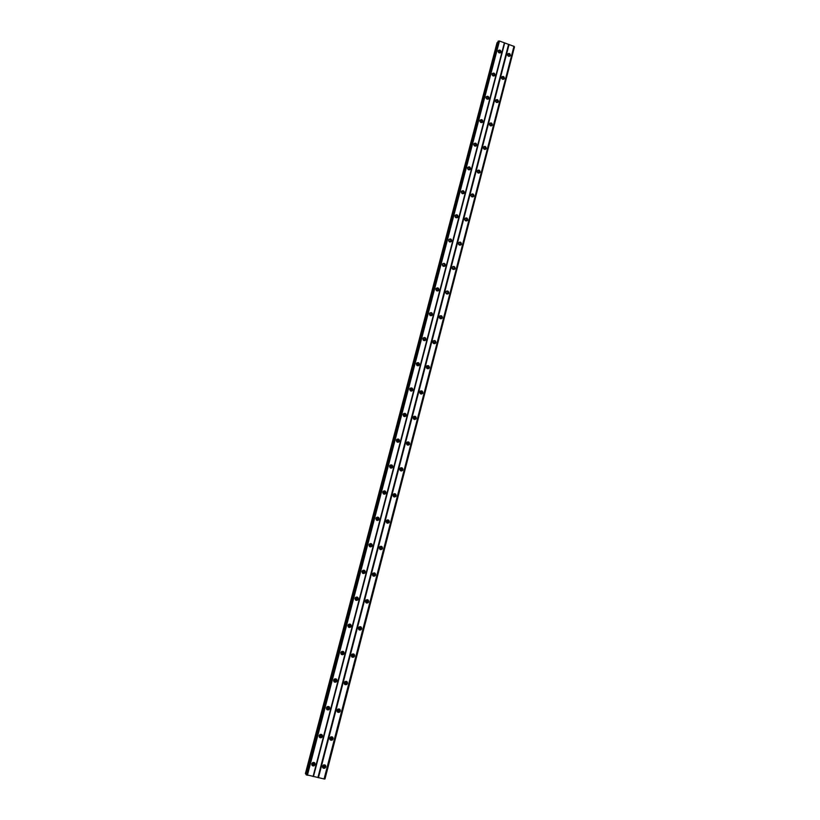 <?xml version="1.0" encoding="UTF-8"?>
<svg xmlns="http://www.w3.org/2000/svg" width="820" height="820" viewBox="0 0 820 820"><rect width="100%" height="100%" fill="white"/><g stroke="black" fill="none" stroke-linecap="round" stroke-linejoin="round"><path stroke-width="1.23" d="M324.792 766.28L324.197 767.018L322.793 765.829L323.377 765.091L324.792 766.28M324.146 765.019L322.752 766.105M507.488 55.155L509.035 56.231M501.491 78.156L503.07 79.212M495.464 101.321L497.063 102.346M489.396 124.65L491.108 125.439L490.76 125.921M483.287 148.153L485.02 148.891L484.599 149.424M477.127 171.821L478.89 172.518L478.388 173.092M470.926 195.662L472.709 196.318L472.125 196.923M464.694 219.678L466.498 220.272L465.801 220.918M458.4 243.868L460.225 244.411L459.415 245.077M452.076 268.253L453.921 268.724L452.968 269.39M445.701 292.822L447.566 293.201L446.449 293.847M439.294 317.586L439.458 317.002L441.17 317.873L439.858 318.457M432.857 342.596L433.011 341.837L434.723 342.709L433.185 343.16M432.888 342.073L433.657 343.385M428.224 367.729L426.369 367.175L428.224 367.729M426.431 367.011L427.148 368.416M421.685 392.944L419.819 392.39L421.685 392.944M419.922 392.124L420.578 393.631M413.393 417.431L415.094 418.333L413.393 417.431L413.946 419.02L414.92 418.692M408.452 443.907L406.566 443.374L408.452 443.907M406.822 442.933L407.253 444.604M401.769 469.675L399.873 469.153L401.769 469.675M400.211 468.62L400.488 470.362M395.025 495.639L393.128 495.116L395.025 495.639M393.559 494.511L393.672 496.305M388.239 521.797L386.322 521.274L388.239 521.797M386.876 520.608L387.347 521.756L386.794 522.422M381.402 548.139L379.476 547.637L381.402 548.139M380.152 546.909L380.531 548.006L379.865 548.723M374.514 574.697L374.227 575.179L372.577 574.195L372.854 573.703L374.514 574.697M373.366 573.426L373.664 574.461L372.874 575.22M367.565 601.439L367.257 601.962L365.628 600.947L365.935 600.435L367.565 601.439M366.53 600.158L366.745 601.111L365.843 601.89M360.574 628.397L360.236 628.94L358.627 627.905L358.955 627.361L360.574 628.397M359.631 627.105L359.775 627.956L358.76 628.755M353.522 655.549L353.154 656.133L351.565 655.067L351.934 654.493L353.522 655.549M352.672 654.268L351.636 655.816M346.429 682.916L346.009 683.531L344.451 682.445L344.871 681.83L346.429 682.916M345.651 681.635L344.472 683.07M339.265 710.489L338.803 711.145L337.286 710.028L337.748 709.372L339.265 710.489M338.547 709.218L337.276 710.54M332.059 738.277L331.536 738.974L330.07 737.816L330.583 737.129L332.059 738.277M331.382 737.016L330.04 738.215M322.486 766.208C322.434 767.92 323.213 768.586 324.843 768.197L325.837 766.956C325.888 765.234 325.089 764.578 323.459 764.978L322.486 766.208M322.567 767.397L324.474 767.663L325.366 765.224M507.467 54.346C507.775 56.344 508.707 56.805 510.255 55.719L510.388 55.391C510.071 53.392 509.138 52.931 507.59 54.017L507.467 54.346C508.933 54.069 509.681 54.704 509.702 56.252M501.481 77.357C501.789 79.366 502.721 79.827 504.279 78.74L504.413 78.402C504.105 76.393 503.172 75.932 501.625 77.029L501.481 77.357C502.978 77.029 503.726 77.664 503.746 79.222L503.726 79.263M495.464 100.542C495.762 102.551 496.694 103.012 498.263 101.926L498.406 101.577C498.109 99.558 497.166 99.097 495.598 100.194L495.464 100.542M497.709 102.449L497.74 102.346C497.719 100.788 496.971 100.153 495.485 100.44M489.396 123.881C489.694 125.901 490.626 126.362 492.205 125.265L492.359 124.906C492.061 122.887 491.118 122.426 489.54 123.523L489.396 123.881M491.651 125.798L491.703 125.644C491.682 124.076 490.934 123.441 489.437 123.738M483.287 147.385C483.574 149.404 484.517 149.875 486.106 148.779L486.26 148.41C485.973 146.38 485.03 145.919 483.441 147.016L483.287 147.385M485.542 149.312L485.614 149.096C485.604 147.528 484.845 146.893 483.359 147.19M477.137 171.062C477.424 173.092 478.357 173.553 479.956 172.466L480.12 172.077C479.833 170.047 478.89 169.586 477.301 170.683L477.137 171.062M479.382 172.989L479.485 172.723C479.474 171.154 478.726 170.509 477.23 170.806M470.936 194.904C471.223 196.933 472.166 197.405 473.765 196.308L473.939 195.908C473.663 193.879 472.72 193.407 471.11 194.504L470.936 194.904M473.181 196.841L473.314 196.513C473.314 194.945 472.566 194.299 471.059 194.586M464.704 218.919C464.971 220.949 465.914 221.421 467.533 220.334L467.718 219.914C467.441 217.884 466.498 217.413 464.878 218.509L464.704 218.919M466.928 220.867L467.092 220.477C467.103 218.909 466.354 218.263 464.858 218.54M458.411 243.109C458.677 245.139 459.63 245.61 461.25 244.534L461.445 244.093C461.178 242.054 460.225 241.582 458.605 242.679L458.411 243.109M460.625 245.067L460.83 244.606C460.85 243.048 460.112 242.402 458.616 242.658M452.086 267.474C452.343 269.503 453.286 269.985 454.926 268.898L455.131 268.447C454.864 266.408 453.921 265.936 452.281 267.023L452.086 267.474M454.27 269.442L454.526 268.919C454.546 267.371 453.819 266.715 452.332 266.951M445.711 292.012C445.957 294.042 446.91 294.523 448.55 293.447L448.765 292.976C448.509 290.936 447.566 290.464 445.916 291.541L445.711 292.012M447.863 294.001L448.181 293.396C448.212 291.869 447.484 291.213 446.008 291.418M439.284 316.725C439.53 318.765 440.473 319.246 442.134 318.18L442.359 317.678C442.113 315.649 441.16 315.167 439.51 316.243L439.284 316.725M441.406 318.734L441.775 318.058C441.826 316.551 441.119 315.885 439.653 316.059M432.816 341.622C433.042 343.662 433.995 344.144 435.666 343.088L435.902 342.565C435.666 340.536 434.723 340.044 433.052 341.11L432.816 341.622M434.887 343.652L435.338 342.893C435.389 341.417 434.702 340.741 433.257 340.874M426.297 366.704C426.523 368.733 427.466 369.226 429.147 368.18L429.403 367.637C429.178 365.607 428.224 365.115 426.554 366.171L426.297 366.704M428.296 368.754L428.839 367.913L426.83 365.874M419.737 391.97C419.942 394 420.896 394.492 422.577 393.457L422.853 392.893C422.638 390.863 421.685 390.361 420.004 391.406L419.737 391.97M421.654 394.041L422.3 393.118L420.373 391.058M413.116 417.421C413.321 419.44 414.264 419.942 415.965 418.928L416.252 418.323C416.047 416.304 415.104 415.801 413.413 416.827L413.116 417.421M414.951 419.512L415.719 418.507L413.874 416.427M406.453 443.056C406.648 445.075 407.591 445.578 409.293 444.583L409.61 443.958C409.416 441.939 408.473 441.426 406.771 442.441L406.453 443.056M408.175 445.168L409.077 444.091L407.356 441.98M399.75 468.886C399.924 470.895 400.867 471.408 402.569 470.434L402.907 469.768C402.733 467.759 401.79 467.246 400.078 468.24L399.75 468.886M401.328 471.008L402.394 469.86L400.795 467.738M392.985 494.911C393.149 496.91 394.082 497.432 395.804 496.479L396.162 495.782C395.998 493.783 395.066 493.261 393.344 494.224L392.985 494.911M394.42 497.033L395.66 495.813L394.215 493.702M386.169 521.12C386.312 523.109 387.245 523.642 388.977 522.719L389.367 521.991C389.223 519.993 388.29 519.47 386.558 520.403L386.169 521.12M387.44 523.221L388.875 521.961L387.593 519.87M379.311 547.534C379.434 549.513 380.367 550.056 382.089 549.164L382.52 548.385C382.386 546.407 381.464 545.874 379.732 546.776L379.311 547.534M380.398 549.595L382.038 548.313L380.931 546.253M372.393 574.154C372.505 576.111 373.418 576.665 375.15 575.804L375.621 574.984C375.509 573.026 374.586 572.473 372.854 573.344L372.393 574.154M373.315 576.142L375.16 574.861L374.217 572.862M365.423 600.968C365.515 602.905 366.427 603.469 368.159 602.659L368.672 601.788C368.58 599.851 367.667 599.287 365.935 600.107L365.423 600.968M366.171 602.874L368.221 601.603L367.452 599.686M358.401 627.987C358.473 629.893 359.375 630.477 361.097 629.709L361.671 628.797C361.589 626.88 360.697 626.306 358.965 627.074L358.401 627.987M358.996 629.791L360.656 629.473L361.231 628.55L360.626 626.736M351.329 655.2C351.38 657.097 352.262 657.681 353.984 656.984L354.609 656.01C354.558 654.114 353.676 653.53 351.954 654.237L351.329 655.2M351.78 656.902L353.553 656.687L354.178 655.713L353.717 654.011M344.205 682.64C344.226 684.495 345.087 685.1 346.798 684.464L347.495 683.429C347.475 681.563 346.604 680.959 344.892 681.615L344.205 682.64M344.533 684.208L346.388 684.105L347.085 683.07L346.737 681.492M337.02 710.284C337.02 712.098 337.861 712.723 339.552 712.16L340.331 711.053C340.331 709.239 339.48 708.613 337.789 709.187L337.02 710.284M337.245 711.719L339.152 711.739L339.931 710.643L339.695 709.187M329.784 738.133C329.753 739.906 330.573 740.552 332.233 740.07L333.115 738.902C333.135 737.118 332.315 736.483 330.644 736.975L329.784 738.133M329.927 739.445L331.844 739.589L332.725 738.43L332.561 737.098M311.764 763.809C311.713 765.552 312.512 766.208 314.162 765.777L315.116 764.558C315.167 762.805 314.357 762.159 312.697 762.6L311.764 763.809M311.825 764.968L313.814 765.245L314.685 762.856M498.099 50.963C498.416 52.982 499.359 53.443 500.907 52.337L501.03 52.019C500.712 49.999 499.78 49.548 498.222 50.655L498.099 50.963M492.082 74.015C492.389 76.034 493.332 76.486 494.89 75.379L495.024 75.061C494.706 73.031 493.773 72.58 492.205 73.687L492.082 74.015C493.578 73.677 494.337 74.312 494.357 75.881L494.357 75.881M486.014 97.221C486.321 99.24 487.264 99.702 488.833 98.595L488.966 98.256C488.658 96.227 487.715 95.776 486.147 96.883L486.014 97.221M488.3 99.117L488.32 99.035C488.289 97.457 487.531 96.832 486.034 97.149M479.905 120.591C480.202 122.621 481.145 123.082 482.734 121.965L482.877 121.616C482.57 119.587 481.627 119.125 480.038 120.243L479.905 120.591M482.191 122.487L482.232 122.364C482.211 120.776 481.442 120.14 479.946 120.468M473.755 144.125C474.052 146.155 474.995 146.616 476.584 145.509L476.738 145.15C476.43 143.111 475.487 142.649 473.898 143.766L473.755 144.125M476.041 146.032L476.102 145.847C476.082 144.258 475.323 143.623 473.806 143.951M467.554 167.833C467.851 169.863 468.794 170.334 470.393 169.217L470.547 168.838C470.26 166.798 469.306 166.347 467.707 167.464L467.554 167.833M469.839 169.74L469.932 169.494C469.911 167.905 469.153 167.27 467.636 167.598M461.311 191.706C461.598 193.745 462.552 194.207 464.161 193.1L464.325 192.71C464.038 190.66 463.085 190.199 461.476 191.316L461.311 191.706M463.597 193.623L463.71 193.315C463.7 191.726 462.941 191.091 461.424 191.409M455.028 215.752C455.305 217.792 456.258 218.263 457.878 217.146L458.052 216.746C457.775 214.696 456.822 214.235 455.192 215.352L455.028 215.752M457.304 217.679L457.447 217.31C457.447 215.721 456.689 215.086 455.172 215.393M448.694 239.973C448.97 242.013 449.924 242.484 451.553 241.377L451.738 240.957C451.461 238.907 450.508 238.435 448.878 239.553L448.694 239.973M451.553 241.377L451.143 241.48C451.154 239.891 450.395 239.245 448.878 239.542M442.318 264.358C442.585 266.408 443.538 266.879 445.178 265.772L445.373 265.332C445.106 263.292 444.153 262.82 442.503 263.927L442.318 264.358M444.553 266.315L444.788 265.813C444.809 264.245 444.061 263.589 442.554 263.866M435.891 288.937C436.158 290.977 437.111 291.459 438.761 290.352L438.966 289.901C438.7 287.851 437.747 287.379 436.096 288.486L435.891 288.937M438.106 290.905L438.392 290.331C438.423 288.773 437.685 288.117 436.178 288.363M429.424 313.681C429.68 315.731 430.633 316.202 432.294 315.116L432.509 314.634C432.263 312.584 431.299 312.112 429.639 313.209L429.424 313.681M431.597 315.68L431.945 315.023C431.986 313.486 431.258 312.82 429.772 313.035M422.905 338.609C423.151 340.659 424.104 341.14 425.785 340.054L426.01 339.552C425.764 337.502 424.811 337.03 423.13 338.117L422.905 338.609M425.026 340.628L425.457 339.89C425.508 338.383 424.801 337.717 423.335 337.881M416.345 363.721C416.58 365.771 417.534 366.253 419.215 365.177L419.461 364.654C419.225 362.614 418.261 362.122 416.58 363.209L416.345 363.721M418.395 365.771L418.917 364.951L416.857 362.911M409.733 389.029C409.949 391.068 410.912 391.56 412.603 390.494L412.86 389.941C412.634 387.901 411.681 387.409 409.99 388.485L409.733 389.029M411.702 391.089L412.337 390.187L410.348 388.126M403.071 414.51C403.276 416.55 404.239 417.042 405.941 415.996L406.218 415.422C406.002 413.372 405.049 412.88 403.337 413.936L403.071 414.51M404.947 416.601L405.695 415.607L403.809 413.526M396.357 440.186C396.552 442.216 397.505 442.718 399.217 441.683L399.514 441.078C399.319 439.048 398.366 438.546 396.654 439.581L396.357 440.186M398.12 442.298L399.012 441.221L397.228 439.12M389.592 466.047C389.777 468.077 390.73 468.579 392.452 467.574L392.77 466.939C392.585 464.899 391.632 464.397 389.91 465.422L389.592 466.047M391.222 468.179L392.278 467.021L390.638 464.899M382.786 492.102C382.95 494.122 383.904 494.644 385.625 493.65L385.974 492.984C385.8 490.954 384.857 490.442 383.124 491.446L382.786 492.102M384.252 494.234L385.492 493.015L384.006 490.893M375.919 518.363C376.072 520.372 377.015 520.895 378.758 519.931L379.127 519.224C378.973 517.215 378.03 516.692 376.288 517.656L375.919 518.363M377.22 520.464L378.655 519.203L377.343 517.102M369.01 544.808C369.143 546.807 370.086 547.34 371.819 546.417L372.229 545.659C372.085 543.66 371.152 543.127 369.41 544.07L369.01 544.808M370.117 546.878L371.778 545.597L370.64 543.527M362.04 571.458C362.163 573.447 363.096 573.99 364.828 573.098L365.279 572.298C365.156 570.32 364.223 569.777 362.481 570.679L362.04 571.458M362.973 573.467L364.838 572.175L363.885 570.166M355.019 598.313C355.121 600.271 356.044 600.834 357.786 599.984L358.279 599.143C358.176 597.175 357.253 596.622 355.501 597.483L355.019 598.313M355.767 600.23L357.848 598.969L357.079 597.042M347.946 625.373C348.029 627.31 348.941 627.884 350.683 627.085L351.216 626.193C351.134 624.245 350.222 623.672 348.479 624.491L347.946 625.373M348.531 627.177L350.263 626.849L350.796 625.957L350.202 624.133M340.823 652.638C340.874 654.544 341.776 655.129 343.508 654.391L344.113 653.438C344.051 651.521 343.149 650.936 341.407 651.695L340.823 652.638M341.253 654.319L343.098 654.093L343.703 653.15L343.252 651.449M333.637 680.108C333.668 681.984 334.55 682.588 336.272 681.912L336.948 680.897C336.907 679.011 336.026 678.417 334.293 679.103L333.637 680.108M333.955 681.666L335.882 681.563L336.548 680.549L336.22 678.98M326.401 707.793C326.411 709.628 327.262 710.253 328.974 709.649L329.722 708.572C329.712 706.727 328.851 706.112 327.139 706.727L326.401 707.793M326.616 709.208L328.594 709.239L329.343 708.162L329.117 706.727M319.113 735.694C319.093 737.487 319.923 738.123 321.604 737.6L322.444 736.452C322.465 734.658 321.624 734.023 319.943 734.556L319.113 735.694M319.246 736.985L321.235 737.129L321.942 734.689M314.091 763.881L313.527 764.609L312.082 763.43L312.645 762.702L314.091 763.881M313.496 762.641L312.051 763.707M498.129 51.803L499.708 52.859M492.092 74.835L493.702 75.87M486.024 98.031L487.644 99.035M479.915 121.391L481.637 122.159L481.289 122.641M473.755 144.925L475.508 145.642L475.087 146.175M467.554 168.623L469.327 169.299L468.835 169.873M461.311 192.495L463.115 193.12L462.521 193.735M455.028 216.552L456.842 217.115L456.145 217.751M448.694 240.783L450.539 241.275L449.708 241.941M442.328 265.198L444.184 265.618L443.21 266.285M435.912 289.808L436.066 289.286L437.777 290.136L436.64 290.772M429.465 314.634L429.618 313.978L431.33 314.829L429.987 315.403M423.017 339.746L423.12 338.844L424.842 339.705L423.222 340.074M423.007 339.07L423.817 340.392M418.303 364.756L416.437 364.203L418.303 364.756M416.488 364.039L417.257 365.453M411.712 390.002L409.836 389.449L411.712 390.002M409.938 389.192L410.635 390.699M405.07 415.432L403.184 414.879L405.07 415.432M403.358 414.53L403.952 416.13M398.387 441.047L396.49 440.504L398.387 441.047M396.736 440.063L397.208 441.744M391.642 466.846L389.746 466.313L391.642 466.846M390.084 465.791L390.402 467.543M384.857 492.84L382.95 492.318L384.857 492.84M383.391 491.713L383.534 493.517M378.02 519.039L376.103 518.517L378.02 519.039M376.667 517.84L377.169 519.009L376.595 519.685M371.132 545.423L369.195 544.91L371.132 545.423M369.892 544.183L370.302 545.3L369.605 546.028M364.193 572.011L363.926 572.483L362.245 571.509L362.512 571.038L364.193 572.011M363.065 570.74L363.383 571.786L362.563 572.544M357.192 598.795L356.905 599.297L355.244 598.303L355.531 597.8L357.192 598.795M356.187 597.514L356.413 598.477L355.47 599.256M350.15 625.793L349.822 626.326L348.192 625.301L348.51 624.768L350.15 625.793M349.238 624.502L349.381 625.363L348.326 626.162M343.047 652.986L342.688 653.55L341.079 652.505L341.428 651.941L343.047 652.986M342.227 651.705L341.95 653.017L341.151 653.253M335.892 680.395L335.493 681L333.914 679.913L334.304 679.319L335.892 680.395M335.154 679.114L334.775 680.354L333.935 680.549M328.687 708.008L328.236 708.654L326.688 707.537L327.139 706.901L328.687 708.008M328 706.748L326.678 708.06M321.419 735.837L320.907 736.524L319.421 735.376L319.913 734.699L321.419 735.837M320.784 734.587L319.38 735.776M458.503 244.175L459.128 244.924M452.107 268.365L452.865 269.329M445.711 292.75L446.521 293.867M439.315 317.319L440.114 318.539M324.289 778.979L324.966 778.979L514.488 46.853L324.812 778.99M324.279 779L306.096 774.685L498.088 41.277L499.462 41L514.13 46.422L324.279 779M305.563 773.813L497.053 42.671L305.409 773.557L306.26 774.059M497.053 42.671L497.719 42.701M513.986 46.268L324.084 779M318.426 777.749L509.066 44.485M508.554 44.505L317.914 777.544M313.435 776.55L504.659 43.091M504.402 42.783L313.055 776.56M307.377 775.3L499.462 41M306.383 774.9L498.468 41.051M499.195 41.01L307.1 775.187M455.223 217.013L455.705 217.536M448.786 241.029L449.473 241.828M442.339 265.26L443.159 266.254M435.922 289.685L436.763 290.803M429.485 314.285L430.326 315.505M500.364 52.869C500.323 51.311 499.564 50.686 498.099 50.994M306.178 774.818L498.263 41.061M323.521 766.044L324.197 767.018M440.463 318.539L441.027 318.16M433.923 343.395L434.579 343.016M427.322 368.436L428.071 368.057M420.66 393.641L421.521 393.282M407.314 444.532L408.268 444.286M400.631 470.219L401.564 470.075M393.897 496.11L394.809 496.049M387.112 522.186L388.003 522.227M380.275 548.467L381.146 548.601M373.387 574.943L374.227 575.179M366.437 601.624L367.257 601.962M359.437 628.499L360.236 628.94M352.374 655.59L353.154 656.133M345.261 682.886L346.009 683.531M338.076 710.386L338.803 711.145M330.829 738.113L331.536 738.974M324.474 767.663L324.843 768.197M466.959 220.846L467.533 220.334M460.645 245.047L461.25 244.534M454.321 269.37L454.926 268.898M447.966 293.878L448.55 293.447M441.549 318.549L442.134 318.18M435.092 343.416L435.666 343.088M428.583 368.457L429.147 368.18M422.033 393.692L422.577 393.457M415.422 419.112L415.965 418.928M408.77 444.717L409.293 444.583M402.056 470.516L402.569 470.434M313.814 765.245L314.162 765.777M457.334 217.659L457.878 217.146M444.604 266.254L445.178 265.772M438.187 290.782L438.761 290.352M431.73 315.495L432.294 315.116M425.231 340.392L425.785 340.054M418.671 365.474L419.215 365.177M412.07 390.73L412.603 390.494M405.418 416.181L405.941 415.996M312.881 763.645L313.527 764.609M430.654 315.495L431.207 315.116M424.073 340.392L424.698 340.003M417.421 365.464L418.149 365.074M410.717 390.709L411.558 390.33M403.963 416.119L404.906 415.771M397.29 441.662L398.202 441.406M390.556 467.39L391.458 467.226M383.78 493.312L384.652 493.24M376.944 519.429L377.794 519.46M370.056 545.741L370.886 545.874M363.116 572.257L363.926 572.483M356.116 598.969L356.905 599.297M349.064 625.896L349.822 626.326M341.95 653.017L342.688 653.55M334.775 680.354L335.493 681M327.549 707.906L328.236 708.654M320.251 735.663L320.907 736.524"/></g></svg>
